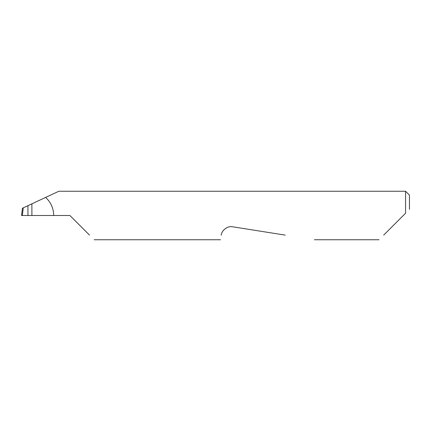 <?xml version="1.0" encoding="UTF-8"?>
<svg xmlns="http://www.w3.org/2000/svg" width="431" height="431" viewBox="0 0 431 431"><rect width="100%" height="100%" fill="white"/><g stroke="black" fill="none" stroke-linecap="round" stroke-linejoin="round"><path stroke-width="0.65" d="M27.945 205.662L31.894 203.82L31.894 215.5L27.945 215.5L27.945 205.662L23.279 207.834L22.342 215.5L27.945 215.5M383.687 235.121L405.571 213.237L405.571 191.256L58.837 191.256L31.894 203.82M31.894 215.5L69.908 215.5L89.529 235.121M221.238 235.197C220.295 241.171 220.295 241.171 221.238 235.197C221.248 231.765 226.248 225.596 232.778 226.814L285.214 235.121M405.571 213.237L403.308 215.5M53.713 215.5C53.573 208.329 50.874 202.301 45.621 197.42M22.342 215.5L21.55 215.5L22.444 208.227L23.279 207.834M405.571 191.256L409.45 195.135L409.45 209.358M379.064 239.744L314.414 239.744M220.521 239.744L94.152 239.744"/></g></svg>
